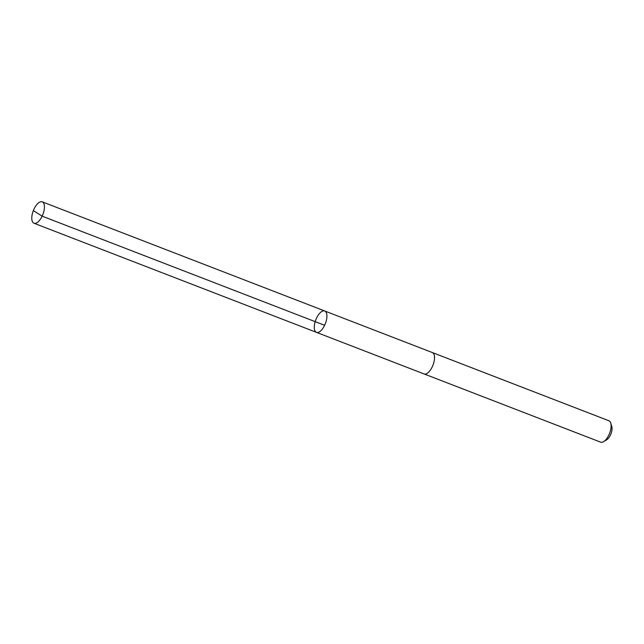 <?xml version="1.0" encoding="UTF-8"?>
<svg xmlns="http://www.w3.org/2000/svg" width="644" height="644" viewBox="0 0 644 644"><rect width="100%" height="100%" fill="white"/><g stroke="black" fill="none" stroke-linecap="round" stroke-linejoin="round"><path stroke-width="0.97" d="M432.229 352.51A11.471 5.136 111.1 0 1 432.341 352.55A11.463 5.136 111.1 0 1 434.112 354.699A11.463 5.136 111.1 0 1 431.842 367.652A11.463 5.136 111.1 0 1 424.074 373.939L316.47 332.368A11.463 5.136 -68.9 0 0 324.238 326.073A11.463 5.136 -68.9 0 0 326.508 313.129A11.463 5.136 -68.9 0 0 324.729 310.98A11.463 5.136 -68.9 0 0 315.81 319.818A11.463 5.136 -68.9 0 0 316.47 332.368A11.463 5.136 -68.9 0 0 324.238 326.073A11.463 5.136 -68.9 0 0 326.508 313.129A11.463 5.136 -68.9 0 0 324.729 310.98L42.238 201.838A11.471 5.136 111.1 0 1 44.017 203.987A11.471 5.136 111.1 0 1 41.747 216.939A11.471 5.136 111.1 0 1 33.979 223.235A11.471 5.136 111.1 0 1 32.2 221.085A11.471 5.136 111.1 0 1 34.47 208.133A11.471 5.136 111.1 0 1 42.238 201.838M324.729 310.98L432.333 352.55A11.471 5.136 111.1 0 1 432.993 365.092A11.471 5.136 111.1 0 1 424.074 373.939A11.471 5.136 111.1 0 1 423.969 373.898M432.341 352.55L608.918 420.765A11.471 5.136 111.1 0 1 610.762 423.132A11.471 5.136 111.1 0 1 603.613 441.647A11.471 5.136 111.1 0 1 600.659 442.162L424.074 373.939M610.762 423.132L611.8 426.602A8.155 3.655 111.1 0 1 606.712 439.78L603.613 441.647M324.624 325.301L42.134 216.159L33.649 210.813M316.47 332.368L33.979 223.235"/></g></svg>
